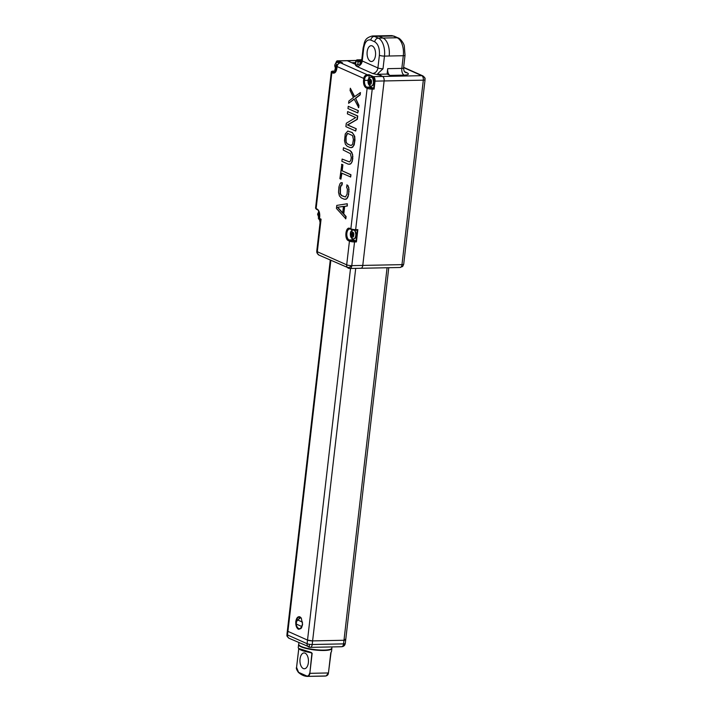 <?xml version="1.0" encoding="UTF-8"?>
<svg xmlns="http://www.w3.org/2000/svg" width="712" height="712" viewBox="0 0 712 712"><rect width="100%" height="100%" fill="white"/><g stroke="black" fill="none" stroke-linecap="round" stroke-linejoin="round"><path stroke-width="1.07" d="M296.913 626.604L298.817 628.927L299.618 629.096L301.585 627.788M302.564 624.566L301.488 627.957L298.462 629.301C296.468 628.002 295.578 625.421 295.809 621.549C296.45 617.874 297.821 616.298 299.912 616.823L301.292 618.078L302.564 624.566M301.39 618.23L300.179 617.171C298.203 616.663 296.922 618.149 296.317 621.629L296.245 622.956M309.542 647.244A3.72 3.044 -66 0 1 308.723 647.039A3.72 3.044 -66 0 1 307.103 643.701L307.522 640.088L287.924 631.357A3.72 0.765 6.6 0 1 287.363 630.859A3.72 0.765 6.6 0 0 287.924 631.357L330.849 260.378M345.195 643.586A3.72 0.765 -173.4 0 1 343.558 643.879L312.194 644.511A3.72 0.765 -173.4 0 1 309.409 644.298A3.72 0.765 -173.4 0 1 307.103 643.701L287.506 634.971L287.924 631.357L307.522 640.088L312.613 640.898L343.976 640.266A3.72 0.765 6.6 0 0 345.712 639.821L345.293 643.434A3.72 0.765 -173.4 0 1 345.195 643.586A3.72 3.569 51.5 0 1 343.914 645.926L341.671 646.727A3.72 2.002 -91.1 0 0 343.558 643.879L343.976 640.266C345.756 640.177 346.157 639.865 345.151 639.332A3.72 0.765 6.6 0 1 345.712 639.821L388.77 267.712M299.289 618.274L299.049 618.755M300.179 617.171L299.378 617.01M298.987 618.799L300.322 617.242M403.606 67.578L421.78 75.677L373.48 76.638A3.72 2.002 88.9 0 1 375.019 81.132L384.115 80.954A3.72 2.002 -91.1 0 0 382.575 76.46A3.72 2.002 -91.1 0 1 384.115 80.954L362.773 265.425L384.115 80.954L423.32 80.162A3.72 0.765 6.6 0 0 424.957 79.869A3.72 3.569 -128.5 0 0 421.78 75.677A3.72 2.002 88.9 0 1 423.32 80.162L401.977 264.633A3.72 0.765 6.6 0 0 403.713 264.188L425.055 79.717C424.53 78.658 426.461 78.952 422.875 75.89L403.633 67.32M421.78 75.677A3.72 3.044 -66 0 1 422.875 75.89M357.21 65.157L355.51 65.371L356.908 66.483L372.581 73.469A5.58 4.566 114 0 0 377.912 67.951A3.72 0.765 6.6 0 0 383.012 68.761L377.752 73.656L382.575 76.46L377.68 74.279M378.366 74.262L387.088 74.093L390.025 75.401A5.58 3.008 88.9 0 1 387.711 68.663L401.826 68.379A3.72 0.765 6.6 0 0 403.562 67.934C404.105 73.238 405.226 71.556 405.529 72.49L405.431 72.446M355.591 62.629L351.719 62.709L347.305 60.742A3.72 2.002 -91.1 0 0 346.815 60.645L337.719 60.823A3.72 2.002 88.9 0 1 338.209 60.929L347.305 60.742L357.05 65.086M320.08 222.464L319.599 219.928L321.076 219.18L317.312 251.737A3.72 1.611 -18.9 0 0 316.929 252.885L316.751 251.247A3.72 0.765 6.6 0 0 317.312 251.737A3.72 3.044 114 0 0 318.932 255.074L349.912 268.486A3.72 2.002 -91.1 0 1 349.423 268.388A3.72 3.044 -66 0 1 348.319 268.166A3.72 3.044 -66 0 1 347.322 267.374A3.72 3.044 -66 0 1 346.7 264.828A3.72 0.765 6.6 0 0 351.799 265.638L401.977 264.633A3.72 2.002 88.9 0 1 401.105 266.938A3.72 2.002 88.9 0 1 400.091 267.481L360.886 268.273A3.72 2.002 -91.1 0 0 362.773 265.425A3.72 2.002 88.9 0 1 360.886 268.273A3.72 2.002 88.9 0 1 360.397 268.166M387.088 74.093L387.711 68.663M390.025 75.401L404.14 75.116A5.58 3.008 88.9 0 1 401.826 68.379L403.295 55.723L389.179 56.008A14.89 8.01 -91.1 0 0 383.012 38.047L379.096 36.294A14.89 8.01 -91.1 0 0 377.12 35.885L372.421 35.974C363.868 38.101 364.731 42.498 363.147 47.811A3.72 0.765 -173.4 0 0 363.707 48.3L362.239 60.965L377.912 67.951L379.38 55.287C379.772 48.567 378.232 44.082 374.752 41.821L370.836 40.068C367.205 39.169 364.829 41.91 363.707 48.3M370.445 61.294A7.912 4.254 88.9 0 1 367.089 52.715A7.912 4.254 88.9 0 1 371.175 45.702A7.912 4.254 88.9 0 1 372.225 45.915A7.912 4.254 88.9 0 1 375.571 54.495A7.912 4.254 88.9 0 1 371.486 61.508A7.912 4.254 88.9 0 1 370.445 61.294M320.053 222.669L319.394 218.388L321.076 219.18L320.053 222.669L316.751 251.247M360.45 92.587L360.192 94.847L355.617 98.354L358.964 105.394L358.706 107.654L354.131 99.03L348.595 103.302L348.853 101.042L353.428 97.526L350.082 90.486L350.34 88.226L354.389 96.77L360.45 92.587M354.211 99.199L348.595 103.302M350.34 88.226L354.629 96.601M348.248 106.311L358.358 110.671L357.78 112.941L347.981 108.571L348.248 106.311L358.358 110.671M347.634 111.588L357.744 115.949L357.353 119.34L347.714 124.947L356.267 128.756L355.688 131.026L345.89 126.656L346.281 123.265L355.715 117.56L347.376 113.849L347.634 111.588L357.433 115.949L357.041 119.34L347.403 124.956L356.267 128.756M347.794 131.07L352.315 132.548L354.727 136.393L354.959 140.059L354.184 144.865L352.582 147.322L350.26 147.624L347.136 146.227L345.391 144.26L344.483 140.691L345.276 133.909L347.794 131.07L352.004 132.548L353.748 134.515L354.656 138.092L354.291 143.076L353.277 146.191L351.345 147.713M343.451 147.758L350.224 150.632L352.636 154.477L352.262 161.446L350.66 163.902L348.346 164.205L341.885 161.321L342.143 159.061L349.485 161.935L350.74 160.511L351.301 157.592L350.438 153.65L343.193 150.018L343.451 147.758L350.224 150.632M342.143 159.061L349.485 161.927M341.849 164.33L342.89 164.792L342.187 170.827L350.945 174.725L350.687 176.985L341.618 173.087L340.915 179.121L339.873 178.65L341.849 164.33M341.911 173.221L340.915 179.121M347.136 184.915L348.791 187.63L348.64 194.696L346.611 198.942L344.288 199.244L341.164 197.847L339.419 195.88L338.512 192.311L338.921 186.945L339.935 183.83L340.941 182.699L342.027 182.779L341.769 185.04L341.101 185.138L340.167 187.496L340.096 193.806L341.422 195.586L345.427 196.975L347.073 194.145L347.429 189.152L346.566 187.176L347.136 184.915M340.941 182.699L342.339 182.779L342.08 185.04L341.413 185.138L340.478 187.496L340.407 193.798L341.733 195.578L345.436 196.975M347.278 203.739L347.331 205.999L344.653 206.391L343.78 213.92L346.103 216.546L345.845 218.806L336.429 208.42L336.785 205.403L347.278 203.739L347.011 205.999L344.341 206.391L343.469 213.929L345.792 216.555L345.534 218.815M317.312 251.737L346.7 264.828L349.441 241.137L348.462 240.701C344.127 239.134 345.632 226.14 349.886 228.401L350.865 228.837L367.125 88.315L366.146 87.879C364.179 86.597 363.307 84.052 363.529 80.251L363.734 78.436L337.087 66.563L336.874 68.379C336.242 71.992 334.889 73.55 332.833 73.042L331.854 72.606L316.119 208.607L317.098 209.043C319.065 210.325 319.937 212.87 319.715 216.671L319.51 218.486A3.72 3.044 114 0 0 319.599 219.928L319.599 219.928M360.138 92.596L360.192 94.847M358.964 105.394L358.394 107.663M355.617 98.354L358.652 105.403M359.872 94.856L355.306 98.363M358.047 110.68L357.78 112.941M355.955 128.765L355.688 131.026M350.66 163.902L349.432 164.285M351.675 162.763L350.349 163.911M352.262 161.446L351.363 162.772M352.689 159.648L351.95 161.446M352.867 158.144L352.378 159.657M352.876 156.168L352.547 158.153M352.636 154.477L352.565 156.177M351.968 152.599L352.315 154.486M351.23 151.469L351.657 152.599M349.912 150.641L350.909 151.478M350.945 174.725L350.375 176.994M342.187 170.827L350.633 174.734M342.89 164.792L341.876 170.827M341.529 164.339L342.579 164.801M346.611 198.942L345.373 199.333M347.616 197.803L346.299 198.951M348.212 196.485L347.305 197.811M348.64 194.696L347.892 196.494M349.031 191.305L348.319 194.696M349.04 189.33L348.711 191.305M348.791 187.63L348.72 189.33M348.132 185.752L348.48 187.639M346.824 184.915L347.821 185.761M345.783 140.869L346.094 136.259L347.741 133.429L352.538 135.565L353.392 139.507L352.663 143.94L352.111 144.883L350.526 145.364L347.394 143.966L346.068 142.186L346.094 136.259M342.677 213.182L337.443 207.281L343.46 206.4L342.677 213.182M358.973 64.374L355.51 65.371L358.973 64.374C359.916 63.341 360.112 65.006 361.678 60.476A3.72 0.765 6.6 0 0 362.239 60.965A5.58 4.566 114 0 1 356.908 66.483M369.394 85.395A5.58 3.008 -91.1 0 0 370.934 87.06L373.667 88.386L374.512 81.052L373.124 77.012L369.154 75.241L369.172 74.724L367.294 74.76L340.639 62.887A3.72 3.044 114 0 0 337.087 66.563L337.105 66.394M352.137 229.825A5.58 3.008 -91.1 0 0 351.559 230.795M351.71 238.217A5.58 3.008 -91.1 0 0 353.25 239.882L355.795 241.021L350.153 240.407A0.748 0.605 114 0 0 349.441 241.137A3.72 0.765 -173.4 0 0 354.54 241.947L354.229 241.048M360.886 268.273L349.912 268.486A3.72 2.002 -91.1 0 0 351.799 265.638L354.54 241.947L356.418 241.911L355.795 241.021M346.068 142.186L346.094 140.869M346.611 143.219L346.379 142.186M347.394 143.966L346.922 143.219M350.526 145.364L347.714 143.966M351.408 145.355L350.838 145.355M347.029 133.9L348.043 133.42M346.477 134.844L347.34 133.892M346.415 136.25L346.797 134.835M337.443 207.281L343.46 206.444M342.712 212.861L337.755 207.281M340.425 62.896L341.831 63.065M355.822 60.573L347.305 60.742A3.72 2.002 -91.1 0 0 346.815 60.645L355.858 60.458M363.529 80.251L364.544 80.411L364.758 78.605C365.114 76.852 366.066 75.873 367.597 75.659L369.154 75.241M369.163 75.623L368.834 78.471M374.512 81.052L375.019 81.132L374.103 89.089L373.667 88.386M349.886 228.401A0.748 0.605 114 0 0 350.215 229.068L355.582 230.225L351.408 229.549A0.748 0.605 -66 0 1 350.865 228.837A3.72 0.765 6.6 0 0 355.964 229.656L357.842 229.611L357.264 230.163L355.982 241.208M355.68 230.198L357.264 230.163M318.389 218.219L319.466 219.696M332.833 73.042A0.748 0.605 -66 0 1 333.545 72.304L332.566 71.868C331.783 71.44 332.095 71.191 333.51 71.12L334.88 71.093M335.076 71.084L335.761 71.396M342.525 62.852L338.209 60.929L337.853 61.294C336.767 61.027 336.055 61.846 335.717 63.769M383.012 68.761L384.471 56.097L389.179 56.008A14.89 8.01 -91.1 0 0 383.012 38.047L379.096 36.294A14.89 8.01 -91.1 0 0 377.12 35.885L391.235 35.6A14.89 8.01 88.9 0 1 393.211 36.018L397.127 37.763A14.89 8.01 88.9 0 1 403.295 55.723A3.72 0.765 -173.4 0 0 405.03 55.278L403.562 67.934M319.661 215.834L319.385 217.614L318.798 217.347L319.012 215.54L318.033 215.104L318.157 214.018L319.136 214.454L319.341 212.683M319.643 214.445L319.136 214.454M319.047 214.419L318.967 215.086L318.033 215.104M318.967 215.086L319.679 215.398M319.67 215.531L319.012 215.54M319.421 217.338L318.798 217.347M355.252 237.719L356.036 235.45M350.945 233.385L351.924 233.821L352.128 232.014L352.716 232.272L352.511 234.079L353.49 234.515L353.366 235.601L352.387 235.165L352.173 236.98L351.586 236.713L351.799 234.907L350.82 234.47L350.945 233.385M352.547 233.812L351.924 233.821M351.835 233.785L351.755 234.453L350.82 234.47M351.755 234.453L352.743 234.889L351.799 234.907M352.209 236.704L351.586 236.713M353.41 235.191L352.387 235.165M372.937 84.897L373.711 82.628M368.629 80.563L369.608 80.999L369.813 79.192L370.4 79.45L370.195 81.257L371.175 81.693L371.05 82.779L370.071 82.343L369.857 84.158L369.27 83.891L369.483 82.085L368.496 81.649L368.629 80.563M370.222 80.99L369.608 80.999M369.519 80.963L369.439 81.631L368.496 81.649M369.439 81.631L370.418 82.067L369.483 82.085M369.893 83.883L369.27 83.891M371.094 82.37L370.071 82.343M336.847 67.542L336.545 69.313L335.957 69.055L336.171 67.239L335.192 66.803L335.316 65.718L336.295 66.154L336.5 64.347L337.087 64.614L336.972 66.456M336.91 66.145L336.295 66.154M336.206 66.118L336.126 66.786L335.192 66.803M336.126 66.786L336.901 67.133M336.883 67.231L336.171 67.239M336.58 69.037L335.957 69.055M287.506 634.971A3.72 3.044 114 0 0 289.125 638.308C285.539 635.246 287.47 635.54 286.945 634.481A3.72 0.765 -173.4 0 0 287.506 634.971M387.079 267.748L343.976 640.266L312.613 640.898L312.194 644.511A3.72 2.002 88.9 0 1 310.307 647.359L289.125 638.308M299.841 617.615L300.437 617.883L297.678 619.983L296.539 621.745L296.245 624.05L301.621 626.444L302.627 623.837M301.621 626.444A5.58 3.008 88.9 0 1 299.298 628.643A5.58 3.008 88.9 0 1 296.245 624.05M350.518 268.477L307.522 640.088A3.72 0.765 6.6 0 0 312.613 640.898L355.715 268.371M298.924 642.669L298.737 644.28A16.652 3.444 6.6 0 0 307.086 648.294A16.652 3.444 6.6 0 0 324.049 650.101A16.652 3.444 6.6 0 0 331.828 648.107L331.961 646.923M298.746 648.49L311.224 652.432L312.15 653.313L309.836 673.329L328.437 672.956L331.107 652.041A16.75 3.462 6.6 0 0 331.543 651.373L331.872 648.481A16.75 3.462 6.6 0 1 324.058 650.483A16.75 3.462 6.6 0 1 301.185 646.861A16.75 3.462 6.6 0 1 298.604 644.627L298.746 644.2M308.367 662.703A7.912 4.254 -91.1 0 0 304.042 652.94A7.912 4.254 -91.1 0 0 300.037 658.992A7.912 4.254 -91.1 0 0 304.362 668.755A7.912 4.254 -91.1 0 0 308.367 662.703M312.15 653.313L311.224 652.432A16.75 3.462 6.6 0 1 298.266 647.519L298.604 644.627M298.693 672.618L307.148 676.391A39.543 21.28 88.9 0 1 298.693 672.618L296.575 667.42L298.746 648.677L296.557 667.438C295.952 668.132 296.61 669.841 298.533 672.564L296.575 667.42L298.782 648.721M310.459 652.61L311.901 653.251L309.836 673.329C309.702 675.163 308.812 676.178 307.175 676.391L326.14 675.964L328.454 672.938L330.768 652.922L331.543 651.373M307.388 676.4L325.277 676.071M325.357 676.035C327.253 675.813 328.276 674.789 328.437 672.956L328.437 672.956M361.571 61.09A2.421 0.498 -173.4 0 1 358.207 60.244A2.421 0.498 -173.4 0 1 359.337 59.95A2.421 0.498 -173.4 0 1 361.714 60.191M357.166 59.861L361.758 59.746L356.81 60.137L361.536 61.232M401.105 266.938A3.72 2.697 40.9 0 0 402.823 266.199L403.713 264.188M404.14 75.116C408.555 74.885 409.534 74.101 407.077 72.775L404.63 71.681M354.14 63.795L355.457 63.769M407.077 72.775A5.58 4.566 -66 0 1 405.502 72.482M405.03 55.278L404.318 46.147C403.971 43.067 399.61 37.905 398.222 37.976A3.72 3.044 114 0 0 397.127 37.763L378.312 38.137L374.387 36.392A14.89 8.01 -91.1 0 0 372.421 35.974M398.222 37.976L394.306 36.232A3.72 3.044 114 0 0 393.211 36.018L374.387 36.392A3.72 3.044 -66 0 0 370.836 40.068M347.322 267.374A3.72 1.958 -37.4 0 0 351.799 265.638M364.758 78.605L363.734 78.436A3.72 3.044 -66 0 1 367.294 74.76L367.597 75.659M366.146 87.879A0.748 0.605 -66 0 1 366.858 87.149A5.58 3.008 88.9 0 1 364.544 80.411L368.113 80.34M367.837 87.585A0.748 0.605 114 0 0 367.125 88.315A3.72 0.765 -173.4 0 0 372.225 89.125L371.913 88.226L366.858 87.149L370.934 87.06M357.157 230.19L355.582 230.225L372.225 89.125L374.103 89.089M348.462 240.701A0.748 0.605 -66 0 1 349.174 239.971A5.58 3.008 88.9 0 1 346.806 233.91A5.58 3.008 88.9 0 1 349.69 228.961L350.215 229.068A0.748 0.605 114 0 0 350.429 229.113M350.153 240.407L349.174 239.971L353.25 239.882M319.528 218.317L319.608 216.573C319.706 212.888 318.985 210.601 317.418 209.711L316.44 209.275A0.748 0.605 -66 0 1 316.119 208.607A3.72 0.765 6.6 0 1 315.558 208.118L331.294 72.108A3.72 0.765 -173.4 0 0 331.854 72.606A0.748 0.605 114 0 1 332.566 71.868M317.098 209.043A0.748 0.605 114 0 0 317.418 209.711M316.662 209.319A0.748 0.605 -66 0 1 316.44 209.275L315.558 208.118M342.312 62.834L340.541 62.87C338.601 63.11 337.408 64.302 336.972 66.465L336.767 68.272C335.735 71.743 334.907 73.131 334.284 72.455A5.58 3.008 88.9 0 1 333.545 72.304L334.889 72.277M373.124 77.012L373.48 76.638L369.172 74.724M372.581 73.469L379.638 75.152M373.48 88.199L371.913 88.226M357.842 229.611L356.418 241.911M336.367 61.855A3.72 2.002 88.9 0 1 337.719 60.823C336.856 60.609 336.171 61.57 335.663 63.715M337.853 61.294L341.342 62.852M318.682 211.019L318.611 211.606M334.871 71.066L335.103 69.055M319.519 219.919A3.72 2.002 88.9 0 1 318.896 219.198M374.752 41.821A3.72 3.044 -66 0 1 378.312 38.137A14.89 8.01 -91.1 0 1 384.471 56.097A3.72 0.765 -173.4 0 1 379.38 55.287M319.43 218.103L317.801 214.437L319.181 212.167M354.14 230.163A4.468 2.403 88.9 0 1 355.92 235.458A4.468 2.403 88.9 0 1 355.92 235.512A4.468 2.403 88.9 0 1 353.65 238.929A4.468 2.403 88.9 0 1 353.579 238.929M356.045 235.369L355.128 231.151M350.589 233.794L350.589 233.767C350.446 230.101 354.674 232.023 353.722 235.191L353.722 235.218C353.855 238.885 349.637 236.963 350.589 233.794M353.935 230.136A4.468 2.403 88.9 0 1 355.76 235.521A4.468 2.403 88.9 0 1 355.751 235.556A4.468 2.403 88.9 0 1 353.499 238.929C351.221 238.52 350.171 236.731 350.366 233.563C350.393 231.72 351.381 230.537 353.321 230.003M371.077 77.181A4.468 2.403 88.9 0 1 371.157 77.181A4.468 2.403 88.9 0 1 373.604 82.636A4.468 2.403 88.9 0 1 373.595 82.69A4.468 2.403 88.9 0 1 371.335 86.108A4.468 2.403 88.9 0 1 371.255 86.108M373.72 82.547L372.812 78.329M368.273 80.972L368.273 80.946C368.131 77.279 372.349 79.201 371.406 82.37L371.397 82.396C371.539 86.063 367.321 84.141 368.273 80.972M373.435 82.734A4.468 2.403 88.9 0 1 371.183 86.116C368.896 85.698 367.855 83.909 368.051 80.741C368.077 78.899 369.056 77.715 371.005 77.181A4.468 2.403 88.9 0 1 373.444 82.699A4.468 2.403 88.9 0 1 373.435 82.734M337.773 62.344A4.468 2.403 88.9 0 1 337.844 62.336A4.468 2.403 88.9 0 1 339.277 63.163M336.464 69.803L334.96 66.1L337.604 64.676M339.366 63.128L337.693 62.344A4.468 2.403 88.9 0 1 339.161 63.217M345.293 643.434L343.914 645.926A3.72 3.569 51.5 0 1 342.036 646.656M309.409 644.298A3.72 0.73 99 0 0 309.649 647.315M297.678 619.983L302.591 622.172M309.578 673.258C309.079 675.296 308.171 676.222 306.863 676.026L298.462 672.288M360.299 61.259L361.189 62.14M358.768 61.009A0.748 0.605 114 0 0 358.056 61.748L355.822 60.627L355.386 64.347M360.486 63.217L360.601 62.158L358.056 61.748L357.691 64.881M356.81 60.137A0.748 0.605 114 0 0 356.098 60.876L355.68 64.481M355.822 60.627L356.952 59.87M286.945 634.481L330.261 260.12M402.823 266.199L400.091 267.481M394.306 36.232L391.235 35.6M316.929 252.885L318.932 255.074M334.978 71.066L333.412 71.093C331.908 71.129 331.205 71.467 331.294 72.108M334.809 71.066L335.058 68.931M318.54 211.695L318.629 210.93M318.246 217.988L319.537 219.981M361.678 60.476L363.147 47.811M318.851 211.348L317.579 214.205L319.385 219.207M353.472 230.003C355.119 230.02 355.991 231.827 356.098 235.414C355.724 237.666 354.905 238.84 353.65 238.929L353.499 238.929M371.005 77.181L371.157 77.181C372.794 77.199 373.675 79.005 373.782 82.592C373.399 84.844 372.59 86.019 371.335 86.108L371.183 86.116M337.693 62.344C335.752 62.87 334.765 64.062 334.738 65.904L336.162 70.63M299.298 628.643L300.865 628.607M341.671 646.727L310.307 647.359M331.837 648.027L331.872 648.481M311.509 652.815L311.242 652.735C302.653 651.231 298.328 649.486 298.266 647.519"/></g></svg>
